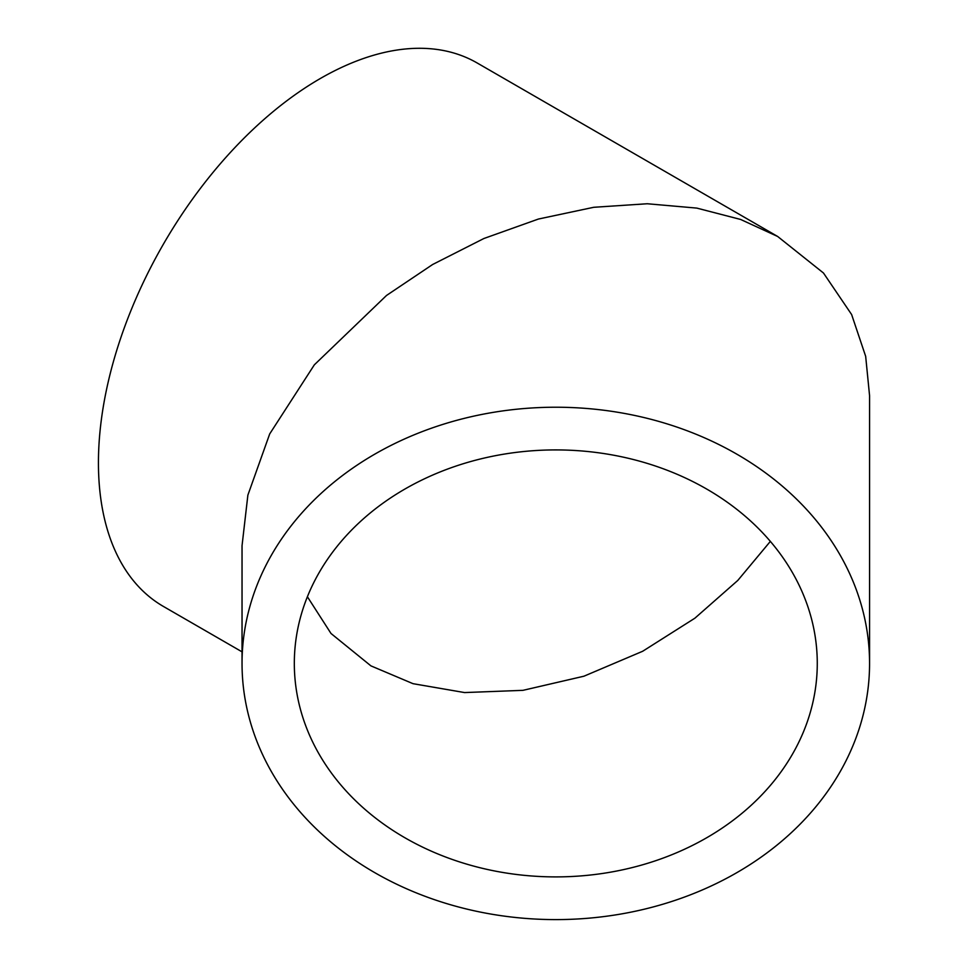 <?xml version="1.0" encoding="UTF-8"?>
<svg xmlns="http://www.w3.org/2000/svg" width="968" height="968" viewBox="0 0 968 968"><rect width="100%" height="100%" fill="white"/><g stroke="black" fill="none" stroke-linecap="round" stroke-linejoin="round"><path stroke-width="1.45" d="M307.401 596.748L331.008 633.483L370.913 665.863L413.009 683.674L464.567 692.568L522.938 690.341L583.934 676.208L642.679 651.258L694.891 618.189L737.773 580.461L770.346 541.39M817.27 663.407A261.469 213.492 0 0 1 555.801 876.899A261.469 213.492 0 0 1 294.32 663.407A261.469 213.492 0 0 1 555.801 449.914A261.469 213.492 0 0 1 817.27 663.407M777.655 236.47L823.478 273.012L851.622 314.539L865.67 356.345L869.566 395.646L869.566 663.407A313.765 256.193 180 0 0 555.801 407.226A313.765 256.193 180 0 0 242.036 663.407L242.036 545.722L247.881 495.108L269.697 433.93L314.334 364.839L386.522 295.458L432.611 264.518L483.903 238.503L538.414 219.046L593.723 207.297L647.29 203.752L696.839 208.108L740.641 219.458L777.655 236.47L477.188 62.993A313.765 181.149 120 0 0 235.393 147.051A313.765 181.149 120 0 0 98.433 462.813A313.765 181.149 120 0 0 163.423 606.452L242.036 651.839M242.036 663.407A313.765 256.193 180 0 0 555.801 919.6A313.765 256.193 180 0 0 869.566 663.407"/></g></svg>
